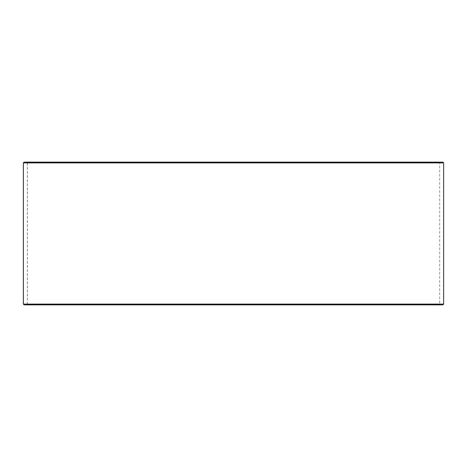 <?xml version="1.0" encoding="UTF-8"?>
<svg xmlns="http://www.w3.org/2000/svg" width="467" height="467" viewBox="0 0 467 467"><rect width="100%" height="100%" fill="white"/><g stroke="black" fill="none" stroke-linecap="round" stroke-linejoin="round"><path stroke-width="0.35" stroke-dasharray="2.33 1.75" d="M440.002 304.869L24.173 304.869L440.002 304.869L439.686 304.554L439.686 162.446L27.349 162.446L24.173 162.131L440.002 162.131L27.028 162.131M26.998 304.869L27.314 304.554L439.686 304.554L27.349 304.554L27.349 162.446M27.028 304.869L27.349 304.554M24.144 304.869L442.856 304.869M23.35 304.081L443.65 304.081M23.35 162.919L443.65 162.919M24.144 162.131L442.856 162.131M27.314 304.554L27.314 162.446L439.686 162.446L440.002 162.131M27.314 162.446L26.998 162.131"/><path stroke-width="0.7" d="M24.173 304.869L442.856 304.869L443.65 304.081L443.65 162.919L442.856 162.131L24.144 162.131L23.35 162.919L23.35 304.081L24.144 304.869L23.379 304.081L23.379 162.919L24.173 162.131M443.65 162.919L23.379 162.919M443.65 304.081L23.379 304.081"/></g></svg>
